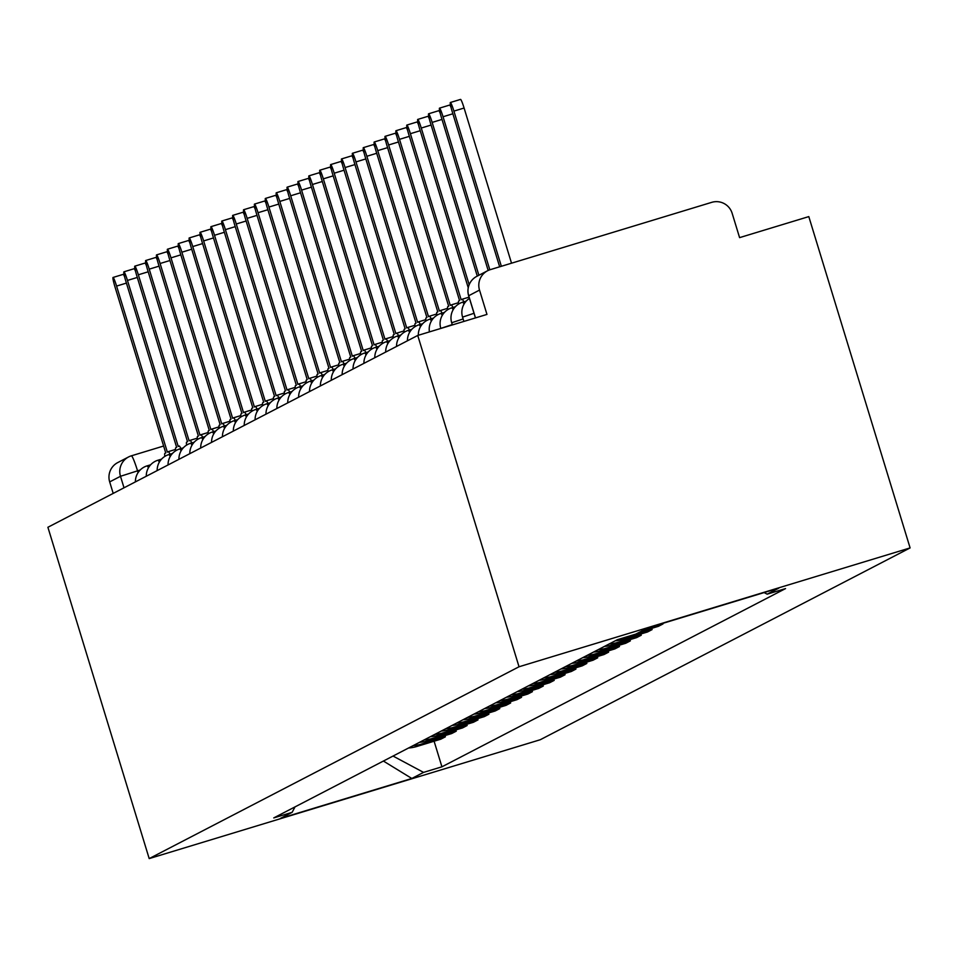 <?xml version="1.0" encoding="UTF-8"?>
<svg xmlns="http://www.w3.org/2000/svg" width="958" height="958" viewBox="0 0 958 958"><rect width="100%" height="100%" fill="white"/><g stroke="black" fill="none" stroke-linecap="round" stroke-linejoin="round"><path stroke-width="1.44" d="M475.503 317.9L468.701 295.687A16.418 16.346 62.6 0 1 476.785 276.359L487.598 270.743A16.418 16.346 62.6 0 1 490.364 269.629L711.698 202.354A16.418 16.346 62.6 0 1 732.151 213.299L739.588 237.632L808.803 216.604L910.1 547.916L519.032 666.768L149.197 858.596L47.9 527.271L417.736 335.456L519.032 666.768M149.197 858.596L540.264 739.732L910.1 547.916M487.598 270.743A16.418 16.346 62.6 0 0 479.515 290.082L468.725 295.735M417.736 335.456L486.963 314.416L479.515 290.082M113.2 493.406L109.679 481.898A16.418 16.346 -117.4 0 1 117.762 462.57L128.576 456.954A16.418 16.346 62.6 0 0 120.492 476.294L109.679 481.898M408.575 747.994A37.769 37.602 62.6 0 0 416.898 746.462L440.752 739.205L445.362 736.822L421.508 744.079A37.769 37.602 -117.4 0 1 413.185 745.599M444.979 735.588L445.362 736.822M419.46 742.342A37.769 37.602 62.6 0 0 427.783 740.821L451.637 733.565L456.248 731.182L432.381 738.426A37.769 37.602 -117.4 0 1 424.059 739.959M455.864 729.948L456.248 731.182M430.346 736.702A37.769 37.602 62.6 0 0 438.668 735.169L462.522 727.924L467.121 725.529L443.267 732.786A37.769 37.602 -117.4 0 1 434.944 734.319M466.75 724.296L467.121 725.529M441.219 731.062A37.769 37.602 62.6 0 0 449.541 729.529L473.408 722.284L478.006 719.889L454.152 727.146A37.769 37.602 -117.4 0 1 445.829 728.667M477.623 718.656L478.006 719.889M452.104 725.422A37.769 37.602 62.6 0 0 460.427 723.889L484.281 716.632L488.891 714.249L465.037 721.494A37.769 37.602 -117.4 0 1 456.703 723.027M488.508 713.015L488.891 714.249M462.989 719.769A37.769 37.602 62.6 0 0 471.312 718.237L495.166 710.992L499.765 708.609L475.91 715.854A37.769 37.602 -117.4 0 1 467.588 717.386M499.393 707.375L499.765 708.609M473.863 714.129A37.769 37.602 62.6 0 0 482.197 712.596L506.052 705.351L510.65 702.956L486.796 710.213A37.769 37.602 -117.4 0 1 478.473 711.746M510.279 701.723L510.65 702.956M484.748 708.489A37.769 37.602 62.6 0 0 493.071 706.956L516.925 699.699L521.535 697.316L497.681 704.561A37.769 37.602 -117.4 0 1 489.358 706.094M521.152 696.083L521.535 697.316M495.633 702.837A37.769 37.602 62.6 0 0 503.956 701.316L527.81 694.059L532.42 691.676L508.554 698.921A37.769 37.602 -117.4 0 1 500.232 700.454M532.037 690.443L532.42 691.676M506.519 697.196A37.769 37.602 62.6 0 0 514.841 695.664L538.695 688.419L543.294 686.024L519.44 693.281A37.769 37.602 -117.4 0 1 511.117 694.813M542.923 684.79L543.294 686.024M517.392 691.556A37.769 37.602 62.6 0 0 525.714 690.023L549.569 682.767L554.179 680.384L530.325 687.64A37.769 37.602 -117.4 0 1 522.002 689.161M553.796 679.15L554.179 680.384M528.277 685.904A37.769 37.602 62.6 0 0 536.6 684.383L560.454 677.126L565.064 674.743L541.21 681.988A37.769 37.602 -117.4 0 1 532.876 683.521M564.681 673.51L565.064 674.743M539.162 680.264A37.769 37.602 62.6 0 0 547.485 678.731L571.339 671.486L575.938 669.091L552.083 676.348A37.769 37.602 -117.4 0 1 543.761 677.881M575.566 667.858L575.938 669.091M550.036 674.624A37.769 37.602 62.6 0 0 558.37 673.091L582.225 665.846L586.823 663.451L562.969 670.708A37.769 37.602 -117.4 0 1 554.646 672.229M586.452 662.217L586.823 663.451M560.921 668.983A37.769 37.602 62.6 0 0 569.244 667.451L593.098 660.194L597.708 657.811L573.854 665.056A37.769 37.602 -117.4 0 1 565.531 666.588M597.325 656.577L597.708 657.811M571.806 663.331A37.769 37.602 62.6 0 0 580.129 661.798L603.983 654.553L608.581 652.17L584.727 659.415A37.769 37.602 -117.4 0 1 576.405 660.948M608.21 650.937L608.581 652.17M582.68 657.691A37.769 37.602 62.6 0 0 591.014 656.158L614.868 648.913L619.467 646.518L595.613 653.775A37.769 37.602 -117.4 0 1 587.29 655.308M619.096 645.285L619.467 646.518M593.565 652.051A37.769 37.602 62.6 0 0 601.887 650.518L625.742 643.261L630.352 640.878L606.498 648.123A37.769 37.602 -117.4 0 1 598.175 649.656M629.969 639.645L630.352 640.878M604.45 646.399A37.769 37.602 62.6 0 0 612.773 644.878L636.627 637.621L641.237 635.238L617.371 642.483A37.769 37.602 -117.4 0 1 609.048 644.015M640.854 634.004L641.237 635.238M615.335 640.758A37.769 37.602 62.6 0 0 623.658 639.225L647.512 631.981L652.111 629.586L628.256 636.842A37.769 37.602 -117.4 0 1 622.724 638.076M651.739 628.352L652.111 629.586M639.944 631.945L658.397 626.328L662.996 623.945L644.542 629.55M393.031 756.054L423.544 772.388L411.82 778.471L280.419 818.407L292.142 812.324L295.028 806.887M423.544 772.388L441.925 766.807L785.536 588.595L767.154 594.176L778.866 588.092L647.476 628.029L635.753 634.112L617.371 639.705L273.76 817.916L292.142 812.324M434.106 741.229L441.925 766.807M767.154 594.176L764.149 592.571M411.82 778.471L383.392 761.047M169.997 454.236A16.418 1.545 -106.9 0 0 168.285 451.649A16.418 1.545 -106.9 0 0 168.261 451.661L167.351 452.128L116.589 286.083A9.448 0.886 -106.9 0 0 113.032 277.461A9.448 0.886 -106.9 0 0 114.984 286.909L165.746 452.954L164.836 453.433A16.418 1.545 -106.9 0 0 164.86 456.391M113.032 277.461L123.199 274.371A9.448 0.886 73.1 0 1 124.648 276.922M180.87 448.584A16.418 1.545 -106.9 0 0 179.158 446.009L178.236 446.488L127.462 280.431A9.448 0.886 -106.9 0 0 123.917 271.821A9.448 0.886 -106.9 0 0 125.857 281.269L176.631 447.314L175.721 447.781A16.418 1.545 -106.9 0 0 175.745 450.751M123.917 271.821L134.084 268.719A9.448 0.886 73.1 0 1 135.521 271.27M191.756 442.943A16.418 1.545 -106.9 0 0 190.043 440.357L189.109 440.836L138.347 274.79A9.448 0.886 -106.9 0 0 134.803 266.168A9.448 0.886 -106.9 0 0 136.743 275.617L187.505 441.674L186.606 442.141A16.418 1.545 -106.9 0 0 186.618 445.099M134.803 266.168L144.969 263.079A9.448 0.886 73.1 0 1 146.406 265.629M190.043 440.357A16.418 1.545 -106.9 0 0 190.019 440.369L197.336 438.153L190.043 440.357M202.641 437.303A16.418 1.545 -106.9 0 0 200.929 434.716A16.418 1.545 -106.9 0 0 200.905 434.728L199.994 435.195L149.232 269.15A9.448 0.886 -106.9 0 0 145.676 260.528A9.448 0.886 -106.9 0 0 147.628 269.976L198.39 436.034L197.48 436.501A16.418 1.545 -106.9 0 0 197.504 439.459M145.676 260.528L155.843 257.439A9.448 0.886 73.1 0 1 157.292 259.989M213.526 431.663A16.418 1.545 -106.9 0 0 211.814 429.076A16.418 1.545 -106.9 0 0 211.778 429.076L210.88 429.555L160.106 263.498A9.448 0.886 -106.9 0 0 156.561 254.888A9.448 0.886 -106.9 0 0 158.501 264.336L209.275 430.381L208.365 430.861A16.418 1.545 -106.9 0 0 208.389 433.818M156.561 254.888L166.728 251.798A9.448 0.886 73.1 0 1 168.165 254.337M224.4 426.011A16.418 1.545 -106.9 0 0 222.687 423.424L221.753 423.903L170.991 257.858A9.448 0.886 -106.9 0 0 167.446 249.236A9.448 0.886 -106.9 0 0 169.386 258.696L220.148 424.741L219.25 425.208A16.418 1.545 -106.9 0 0 219.262 428.178M167.446 249.236L177.613 246.146A9.448 0.886 73.1 0 1 179.05 248.697M222.687 423.424A16.418 1.545 -106.9 0 0 222.663 423.436L229.98 421.209L222.723 423.424M235.285 420.37A16.418 1.545 -106.9 0 0 233.572 417.784L232.638 418.263L181.876 252.217A9.448 0.886 -106.9 0 0 178.32 243.595A9.448 0.886 -106.9 0 0 180.272 253.044L231.034 419.101L230.124 419.568A16.418 1.545 -106.9 0 0 230.148 422.526M178.32 243.595L188.498 240.506A9.448 0.886 73.1 0 1 189.935 243.057M233.572 417.784A16.418 1.545 -106.9 0 0 233.548 417.796L240.853 415.568L233.572 417.784M246.17 414.73A16.418 1.545 -106.9 0 0 244.458 412.144A16.418 1.545 -106.9 0 0 244.434 412.156L243.524 412.623L192.75 246.565A9.448 0.886 -106.9 0 0 189.205 237.955A9.448 0.886 -106.9 0 0 191.157 247.404L241.919 413.449L241.009 413.928A16.418 1.545 -106.9 0 0 241.033 416.886M189.205 237.955L199.372 234.866A9.448 0.886 73.1 0 1 200.821 237.416M257.043 409.078A16.418 1.545 -106.9 0 0 255.331 406.491L254.409 406.982L203.635 240.925A9.448 0.886 -106.9 0 0 200.09 232.303A9.448 0.886 -106.9 0 0 202.03 241.763L252.804 407.809L251.894 408.276A16.418 1.545 -106.9 0 0 251.918 411.245M200.09 232.303L210.257 229.213A9.448 0.886 73.1 0 1 211.694 231.764M255.331 406.491A16.418 1.545 -106.9 0 0 255.307 406.503L262.624 404.276L255.367 406.491M267.929 403.438A16.418 1.545 -106.9 0 0 266.216 400.851L265.282 401.33L214.52 235.285A9.448 0.886 -106.9 0 0 210.976 226.663A9.448 0.886 -106.9 0 0 212.916 236.111L263.678 402.168L262.779 402.635A16.418 1.545 -106.9 0 0 262.791 405.593M210.976 226.663L221.142 223.573A9.448 0.886 73.1 0 1 222.579 226.124M266.216 400.851A16.418 1.545 -106.9 0 0 266.192 400.863L273.509 398.636L266.24 400.851M278.814 397.798A16.418 1.545 -106.9 0 0 277.101 395.211L276.167 395.69L225.405 229.645A9.448 0.886 -106.9 0 0 221.849 221.023A9.448 0.886 -106.9 0 0 223.801 230.471L274.563 396.516L273.653 396.995A16.418 1.545 -106.9 0 0 273.677 399.953M221.849 221.023L232.016 217.933A9.448 0.886 73.1 0 1 233.465 220.484M277.101 395.211A16.418 1.545 -106.9 0 0 277.078 395.223L284.382 392.996L277.125 395.199M289.699 392.145A16.418 1.545 -106.9 0 0 287.987 389.571A16.418 1.545 -106.9 0 0 287.951 389.571L287.053 390.05L236.279 223.992A9.448 0.886 -106.9 0 0 232.734 215.382A9.448 0.886 -106.9 0 0 234.674 224.831L285.448 390.876L284.538 391.343A16.418 1.545 -106.9 0 0 284.562 394.313M232.734 215.382L242.901 212.281A9.448 0.886 73.1 0 1 244.338 214.832M300.572 386.505A16.418 1.545 -106.9 0 0 298.86 383.919L297.926 384.397L247.164 218.352A9.448 0.886 -106.9 0 0 243.619 209.73A9.448 0.886 -106.9 0 0 245.559 219.178L296.321 385.236L295.423 385.703A16.418 1.545 -106.9 0 0 295.435 388.661M243.619 209.73L253.786 206.641A9.448 0.886 73.1 0 1 255.223 209.191M298.86 383.919A16.418 1.545 -106.9 0 0 298.836 383.93L306.153 381.703L298.884 383.919M311.458 380.865A16.418 1.545 -106.9 0 0 309.745 378.278L308.811 378.757L258.049 212.712A9.448 0.886 -106.9 0 0 254.493 204.09A9.448 0.886 -106.9 0 0 256.445 213.538L307.207 379.596L306.297 380.063A16.418 1.545 -106.9 0 0 306.321 383.02M254.493 204.09L264.671 201A9.448 0.886 73.1 0 1 266.108 203.551M309.745 378.278A16.418 1.545 -106.9 0 0 309.721 378.29L317.026 376.063L309.769 378.266M322.343 375.225A16.418 1.545 -106.9 0 0 320.631 372.638L319.697 373.117L268.923 207.06A9.448 0.886 -106.9 0 0 265.378 198.45A9.448 0.886 -106.9 0 0 267.318 207.898L318.092 373.943L317.182 374.41A16.418 1.545 -106.9 0 0 317.206 377.38M265.378 198.45L275.545 195.36A9.448 0.886 73.1 0 1 276.994 197.899M320.631 372.638A16.418 1.545 -106.9 0 0 320.607 372.638L327.911 370.423L320.655 372.626M333.216 369.572A16.418 1.545 -106.9 0 0 331.504 366.986A16.418 1.545 -106.9 0 0 331.48 366.998L330.582 367.465L279.808 201.419A9.448 0.886 -106.9 0 0 276.263 192.798A9.448 0.886 -106.9 0 0 278.203 202.258L328.977 368.303L328.067 368.77A16.418 1.545 -106.9 0 0 328.091 371.728M276.263 192.798L286.43 189.708A9.448 0.886 73.1 0 1 287.867 192.259M344.102 363.932A16.418 1.545 -106.9 0 0 342.389 361.346L341.455 361.825L290.693 195.779A9.448 0.886 -106.9 0 0 287.149 187.157A9.448 0.886 -106.9 0 0 289.088 196.606L339.851 362.663L338.952 363.13A16.418 1.545 -106.9 0 0 338.964 366.088M287.149 187.157L297.315 184.068A9.448 0.886 73.1 0 1 298.752 186.618M342.389 361.346A16.418 1.545 -106.9 0 0 342.365 361.358L349.67 359.13L342.413 361.346M354.987 358.292A16.418 1.545 -106.9 0 0 353.274 355.705L352.34 356.184L301.578 190.127A9.448 0.886 -106.9 0 0 298.022 181.517A9.448 0.886 -106.9 0 0 299.974 190.965L350.736 357.011L349.826 357.49A16.418 1.545 -106.9 0 0 349.85 360.447M298.022 181.517L308.189 178.428A9.448 0.886 73.1 0 1 309.638 180.978M353.274 355.705A16.418 1.545 -106.9 0 0 353.251 355.717L360.555 353.49L353.298 355.693M365.86 352.64A16.418 1.545 -106.9 0 0 364.148 350.053A16.418 1.545 -106.9 0 0 364.124 350.065L363.226 350.544L312.452 184.487A9.448 0.886 -106.9 0 0 308.907 175.865A9.448 0.886 -106.9 0 0 310.847 185.325L361.621 351.37L360.711 351.837A16.418 1.545 -106.9 0 0 360.735 354.807M308.907 175.865L319.074 172.775A9.448 0.886 73.1 0 1 320.511 175.326M376.745 347A16.418 1.545 -106.9 0 0 375.033 344.413A16.418 1.545 -106.9 0 0 375.009 344.425L374.099 344.892L323.337 178.847A9.448 0.886 -106.9 0 0 319.792 170.225A9.448 0.886 -106.9 0 0 321.732 179.673L372.494 345.73L371.596 346.197A16.418 1.545 -106.9 0 0 371.608 349.155M319.792 170.225L329.959 167.135A9.448 0.886 73.1 0 1 331.396 169.686M387.631 341.359A16.418 1.545 -106.9 0 0 385.918 338.773L384.984 339.252L334.222 173.206A9.448 0.886 -106.9 0 0 330.666 164.584A9.448 0.886 -106.9 0 0 332.618 174.033L383.38 340.078L382.47 340.557A16.418 1.545 -106.9 0 0 382.493 343.515M330.666 164.584L340.832 161.495A9.448 0.886 73.1 0 1 342.281 164.046M385.918 338.773A16.418 1.545 -106.9 0 0 385.894 338.785L393.199 336.557L385.942 338.761M398.516 335.707A16.418 1.545 -106.9 0 0 396.804 333.121L395.87 333.612L345.096 167.554A9.448 0.886 -106.9 0 0 341.551 158.932A9.448 0.886 -106.9 0 0 343.491 168.392L394.265 334.438L393.355 334.905A16.418 1.545 -106.9 0 0 393.379 337.875M341.551 158.932L351.718 155.843A9.448 0.886 73.1 0 1 353.155 158.393M396.804 333.121A16.418 1.545 -106.9 0 0 396.768 333.133L404.084 330.917L396.828 333.121M409.389 330.067A16.418 1.545 -106.9 0 0 407.677 327.48A16.418 1.545 -106.9 0 0 407.653 327.492L406.743 327.959L355.981 161.914A9.448 0.886 -106.9 0 0 352.436 153.292A9.448 0.886 -106.9 0 0 354.376 162.74L405.138 328.798L404.24 329.265A16.418 1.545 -106.9 0 0 404.252 332.222M352.436 153.292L362.603 150.202A9.448 0.886 73.1 0 1 364.04 152.753M420.275 324.427A16.418 1.545 -106.9 0 0 418.562 321.84A16.418 1.545 -106.9 0 0 418.538 321.852L417.628 322.319L366.866 156.274A9.448 0.886 -106.9 0 0 363.31 147.652A9.448 0.886 -106.9 0 0 365.261 157.1L416.023 323.145L415.113 323.624A16.418 1.545 -106.9 0 0 415.137 326.582M363.31 147.652L373.488 144.562A9.448 0.886 73.1 0 1 374.925 147.113M431.16 318.786A16.418 1.545 -106.9 0 0 429.447 316.2L428.513 316.679L377.739 150.622A9.448 0.886 -106.9 0 0 374.195 142.012A9.448 0.886 -106.9 0 0 376.147 151.46L426.909 317.505L425.999 317.972A16.418 1.545 -106.9 0 0 426.023 320.942M374.195 142.012L384.362 138.922A9.448 0.886 73.1 0 1 385.811 141.461M429.447 316.2A16.418 1.545 -106.9 0 0 429.424 316.2L436.728 313.984L429.471 316.188M442.033 313.134A16.418 1.545 -106.9 0 0 440.321 310.548L439.399 311.027L388.625 144.981A9.448 0.886 -106.9 0 0 385.08 136.359A9.448 0.886 -106.9 0 0 387.02 145.808L437.794 311.865L436.884 312.332A16.418 1.545 -106.9 0 0 436.908 315.29M385.08 136.359L395.247 133.27A9.448 0.886 73.1 0 1 396.684 135.82M440.321 310.548A16.418 1.545 -106.9 0 0 440.297 310.56L447.614 308.332L440.357 310.548M452.918 307.494A16.418 1.545 -106.9 0 0 451.206 304.907A16.418 1.545 -106.9 0 0 451.182 304.919L450.272 305.386L399.51 139.341A9.448 0.886 -106.9 0 0 395.965 130.719A9.448 0.886 -106.9 0 0 397.905 140.167L448.667 306.225L447.769 306.692A16.418 1.545 -106.9 0 0 447.781 309.65M395.965 130.719L406.132 127.63A9.448 0.886 73.1 0 1 407.569 130.18M463.804 301.854A16.418 1.545 -106.9 0 0 462.091 299.267A16.418 1.545 -106.9 0 0 462.067 299.279L461.157 299.746L410.395 133.689A9.448 0.886 -106.9 0 0 406.839 125.079A9.448 0.886 -106.9 0 0 408.791 134.527L459.553 300.572L458.642 301.052A16.418 1.545 -106.9 0 0 458.666 304.009M406.839 125.079L417.005 121.989A9.448 0.886 73.1 0 1 418.454 124.54M469.157 284.682L421.269 128.049A9.448 0.886 -106.9 0 0 417.724 119.427L427.891 116.337A9.448 0.886 73.1 0 1 429.328 118.888M417.724 119.427A9.448 0.886 -106.9 0 0 419.664 128.887L468.234 287.747M478.892 275.269L432.154 122.408A9.448 0.886 -106.9 0 0 428.609 113.786L438.776 110.697A9.448 0.886 73.1 0 1 440.213 113.248M428.609 113.786A9.448 0.886 -106.9 0 0 430.549 123.235L477.288 276.096M489.825 269.797L443.039 116.756A9.448 0.886 -106.9 0 0 439.483 108.146L449.661 105.057A9.448 0.886 73.1 0 1 451.098 107.607M439.483 108.146A9.448 0.886 -106.9 0 0 441.434 117.595L488.173 270.467M501.357 266.276L453.912 111.116A9.448 0.886 -106.9 0 0 450.368 102.494L460.535 99.404A9.448 0.886 73.1 0 1 464.091 108.026L511.524 263.187M450.368 102.494A9.448 0.886 -106.9 0 0 452.308 111.954L499.657 266.803M474.006 313.29L462.642 317.086M463.133 318.942L451.757 322.726M452.248 324.582L440.872 328.378M140.179 470.007L120.492 476.294L124.013 487.802M138.072 472.605L137.533 470.809A16.418 1.545 73.1 0 0 131.354 455.828L163.626 446.021L131.354 455.828A16.418 16.418 0 0 0 128.576 456.954A16.418 16.346 62.6 0 1 131.33 455.84A16.418 1.545 73.1 0 1 131.354 455.828M628.256 636.842L623.658 639.225M617.371 642.483L612.773 644.878M606.498 648.123L601.887 650.518M595.613 653.775L591.014 656.158M584.727 659.415L580.129 661.798M573.854 665.056L569.244 667.451M562.969 670.708L558.37 673.091M552.083 676.348L547.485 678.731M541.21 681.988L536.6 684.383M530.325 687.64L525.714 690.023M519.44 693.281L514.841 695.664M508.554 698.921L503.956 701.316M497.681 704.561L493.071 706.956M486.796 710.213L482.197 712.596M475.91 715.854L471.312 718.237M465.037 721.494L460.427 723.889M454.152 727.146L449.541 729.529M443.267 732.786L438.668 735.169M432.381 738.426L427.783 740.821M421.508 744.079L416.898 746.462M148.442 467.803A16.418 1.545 -106.9 0 0 147.041 465.887A16.418 1.545 -106.9 0 0 147.017 465.887M159.315 462.163A16.418 1.545 -106.9 0 0 157.926 460.235A16.418 1.545 -106.9 0 0 157.89 460.247M170.201 456.511A16.418 1.545 -106.9 0 0 168.8 454.595A16.418 1.545 -106.9 0 0 168.776 454.607M181.086 450.871A16.418 1.545 -106.9 0 0 179.685 448.955A16.418 1.545 -106.9 0 0 179.661 448.967A16.418 16.418 0 0 0 168.045 464.965M191.971 445.231A16.418 1.545 -106.9 0 0 190.57 443.303A16.418 1.545 -106.9 0 0 190.546 443.315M202.845 439.59A16.418 1.545 -106.9 0 0 201.443 437.662A16.418 1.545 -106.9 0 0 201.419 437.674A16.418 16.418 0 0 0 189.804 453.673M213.73 433.938A16.418 1.545 -106.9 0 0 212.329 432.022A16.418 1.545 -106.9 0 0 212.305 432.034M224.615 428.298A16.418 1.545 -106.9 0 0 223.214 426.37A16.418 1.545 -106.9 0 0 223.19 426.382A16.418 16.418 0 0 0 211.562 442.392M235.488 422.658A16.418 1.545 -106.9 0 0 234.099 420.73A16.418 1.545 -106.9 0 0 234.063 420.742M246.374 417.005A16.418 1.545 -106.9 0 0 244.973 415.089A16.418 1.545 -106.9 0 0 244.949 415.101A16.418 16.418 0 0 0 233.333 431.1M257.259 411.365A16.418 1.545 -106.9 0 0 255.858 409.449A16.418 1.545 -106.9 0 0 255.834 409.449A16.418 16.418 0 0 0 244.218 425.46M268.132 405.725A16.418 1.545 -106.9 0 0 266.743 403.797A16.418 1.545 -106.9 0 0 266.719 403.809A16.418 16.418 0 0 0 255.091 419.808M279.017 400.073A16.418 1.545 -106.9 0 0 277.616 398.157A16.418 1.545 -106.9 0 0 277.592 398.169M289.903 394.433A16.418 1.545 -106.9 0 0 288.502 392.517A16.418 1.545 -106.9 0 0 288.478 392.529A16.418 16.418 0 0 0 276.862 408.527M300.788 388.792A16.418 1.545 -106.9 0 0 299.387 386.864A16.418 1.545 -106.9 0 0 299.363 386.876A16.418 16.418 0 0 0 287.735 402.887M311.661 383.14A16.418 1.545 -106.9 0 0 310.26 381.224A16.418 1.545 -106.9 0 0 310.236 381.236M322.547 377.5A16.418 1.545 -106.9 0 0 321.146 375.584A16.418 1.545 -106.9 0 0 321.122 375.596M333.432 371.86A16.418 1.545 -106.9 0 0 332.031 369.932A16.418 1.545 -106.9 0 0 332.007 369.944M344.305 366.219A16.418 1.545 -106.9 0 0 342.916 364.291A16.418 1.545 -106.9 0 0 342.88 364.303A16.418 16.418 0 0 0 331.264 380.302M355.19 360.567A16.418 1.545 -106.9 0 0 353.789 358.651A16.418 1.545 -106.9 0 0 353.765 358.663M366.076 354.927A16.418 1.545 -106.9 0 0 364.675 353.011A16.418 1.545 -106.9 0 0 364.651 353.011M376.961 349.287A16.418 1.545 -106.9 0 0 375.56 347.359A16.418 1.545 -106.9 0 0 375.536 347.371M387.834 343.635A16.418 1.545 -106.9 0 0 386.433 341.719A16.418 1.545 -106.9 0 0 386.409 341.731A16.418 16.418 0 0 0 374.794 357.729M398.72 337.994A16.418 1.545 -106.9 0 0 397.319 336.078A16.418 1.545 -106.9 0 0 397.295 336.09M409.605 332.354A16.418 1.545 -106.9 0 0 408.204 330.426A16.418 1.545 -106.9 0 0 408.18 330.438M420.478 326.702A16.418 1.545 -106.9 0 0 419.089 324.786A16.418 1.545 -106.9 0 0 419.053 324.798M431.363 321.062A16.418 1.545 -106.9 0 0 429.962 319.146A16.418 1.545 -106.9 0 0 429.938 319.158A16.418 16.418 0 0 0 418.323 335.276M442.249 315.421A16.418 1.545 -106.9 0 0 440.848 313.494A16.418 1.545 -106.9 0 0 440.824 313.506M453.122 309.781A16.418 1.545 -106.9 0 0 451.733 307.853A16.418 1.545 -106.9 0 0 451.709 307.865M464.007 304.129A16.418 1.545 -106.9 0 0 462.606 302.213A16.418 1.545 -106.9 0 0 462.582 302.225M168.309 451.637L175.565 449.434L168.285 451.649M116.589 286.083L126.42 283.089M127.462 280.431L137.305 277.449M138.347 274.79L148.179 271.797M200.952 434.704L208.209 432.501L200.929 434.716M149.232 269.15L159.064 266.156M211.838 429.064L219.095 426.861L211.814 429.076M160.106 263.498L169.949 260.516M170.991 257.858L180.822 254.864M181.876 252.217L191.708 249.224M244.482 412.132L251.738 409.928L244.458 412.144M192.75 246.565L202.593 243.583M203.635 240.925L213.466 237.943M214.52 235.285L224.352 232.291M225.405 229.645L235.237 226.651M288.011 389.559L295.268 387.355L287.987 389.571M236.279 223.992L246.122 221.011M247.164 218.352L256.995 215.358M258.049 212.712L267.881 209.718M268.923 207.06L278.766 204.078M331.54 366.986L338.797 364.782L331.504 366.986M279.808 201.419L289.639 198.426M290.693 195.779L300.525 192.786M301.578 190.127L311.41 187.145M371.441 347.838L364.148 350.053L371.441 347.85M312.452 184.487L322.295 181.493M375.057 344.413L382.326 342.198L375.033 344.413M323.337 178.847L333.168 175.853M334.222 173.206L344.054 170.213M345.096 167.554L354.939 164.572M407.713 327.48L414.97 325.265L407.677 327.48M355.981 161.914L365.812 158.92M418.586 321.828L425.843 319.625L418.562 321.84M366.866 156.274L376.698 153.28M377.739 150.622L387.583 147.64M388.625 144.981L398.456 141.988M451.23 304.907L458.499 302.692L451.206 304.907M399.51 139.341L409.341 136.347M462.115 299.255L469.073 297.148L462.091 299.267M410.395 133.689L420.227 130.707M421.269 128.049L431.112 125.055M432.154 122.408L441.985 119.415M443.039 116.756L452.871 113.774M453.912 111.116L464.091 108.026M463.888 321.433L462.558 317.086A16.418 16.418 0 0 1 469.468 298.417M452.356 324.93L451.685 322.726A16.418 16.418 0 0 1 462.606 302.213L466.223 301.111M440.824 328.438L440.8 328.366A16.418 16.418 0 0 1 451.733 307.853L455.349 306.752M150.657 464.786L147.041 465.887A16.418 16.418 0 0 0 135.401 481.898M161.543 459.145L157.926 460.235A16.418 16.418 0 0 0 146.275 476.246M172.416 453.493L168.8 454.595A16.418 16.418 0 0 0 157.16 470.606M183.301 447.853L179.685 448.955M194.187 442.213L190.57 443.303A16.418 16.418 0 0 0 178.918 459.325M205.06 436.561L201.443 437.662M215.945 430.92L212.329 432.022A16.418 16.418 0 0 0 200.689 448.033M226.83 425.28L223.214 426.37M237.716 419.628L234.099 420.73A16.418 16.418 0 0 0 222.448 436.74M248.589 413.988L244.973 415.089M259.474 408.348L255.858 409.449M270.36 402.695L266.743 403.797M281.233 397.055L277.616 398.157A16.418 16.418 0 0 0 265.977 414.167M292.118 391.415L288.502 392.517M303.003 385.775L299.387 386.864M313.889 380.122L310.26 381.224A16.418 16.418 0 0 0 298.621 397.235M324.762 374.482L321.146 375.584A16.418 16.418 0 0 0 309.506 391.594M335.647 368.842L332.031 369.932A16.418 16.418 0 0 0 320.391 385.954M346.533 363.19L342.916 364.291M357.406 357.55L353.789 358.651A16.418 16.418 0 0 0 342.15 374.662M368.291 351.909L364.675 353.011A16.418 16.418 0 0 0 353.035 369.022M379.176 346.257L375.56 347.359A16.418 16.418 0 0 0 363.908 363.369M390.05 340.617L386.433 341.719M400.935 334.977L397.319 336.078A16.418 16.418 0 0 0 385.679 352.089M411.82 329.336L408.204 330.426A16.418 16.418 0 0 0 396.552 346.449M422.706 323.684L419.089 324.786A16.418 16.418 0 0 0 407.437 340.797M433.579 318.044L429.962 319.146M444.464 312.404L440.848 313.494A16.418 16.418 0 0 0 429.424 331.911M475.431 317.924L468.642 295.735A16.418 16.418 0 0 1 476.785 276.359"/></g></svg>
